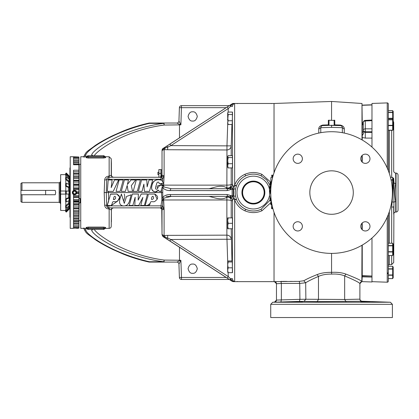 <?xml version="1.0" encoding="UTF-8"?>
<svg xmlns="http://www.w3.org/2000/svg" width="419" height="419" viewBox="0 0 419 419"><rect width="100%" height="100%" fill="white"/><g stroke="black" fill="none" stroke-linecap="round" stroke-linejoin="round"><path stroke-width="0.63" d="M365.363 221.74A4.614 4.614 0 0 0 360.749 226.36A4.614 4.614 0 0 0 365.363 230.974A4.614 4.614 0 0 0 369.982 226.36A4.614 4.614 0 0 0 365.363 221.74M365.363 154.14A4.614 4.614 0 0 0 360.749 158.759A4.614 4.614 0 0 0 365.363 163.373A4.614 4.614 0 0 0 369.982 158.759A4.614 4.614 0 0 0 365.363 154.14M331.565 131.723A60.839 60.839 0 0 1 392.399 192.557A60.839 60.839 0 0 1 331.565 253.395A60.839 60.839 0 0 1 270.726 192.557A60.839 60.839 0 0 1 331.565 131.723M270.732 193.379L270.894 197.061L269.579 197.035L269.579 193.395L270.732 193.379M271.591 182.338L270.135 182.307L271.591 182.338L271.287 184.344L270.135 184.334L270.135 183.402L271.423 183.402M271.255 184.564L270.135 184.549L271.224 184.789L271.287 184.344M271.224 184.789L270.135 184.769M271.318 184.103L271.234 184.732M271.58 182.396L271.638 182.061L270.135 182.307M271.329 184.03L271.433 183.328L271.329 184.03L270.135 184.004M272.612 177.536L271.784 181.27L270.884 181.254L270.884 177.567L272.612 177.536M273.24 175.247L271.737 175.111L273.24 175.247L273.12 175.666L271.737 175.886L273.12 175.666M273.062 175.87L271.737 176.043L273.015 176.022M272.973 176.179L272.811 176.776L271.737 176.76L271.737 176.2M270.967 197.936L269.962 198.119L270.973 197.993M270.983 198.098L269.962 198.224L269.962 199.208L271.093 199.208L270.988 198.208M271.093 199.208L271.198 200.093L269.962 200.083L269.962 199.208M269.962 200.083L271.198 200.093M271.219 200.261L269.962 200.245M269.962 200.408L271.24 200.429M271.261 200.591L269.962 200.575M269.962 200.68L271.276 200.701M271.292 200.811L269.962 200.79M270.904 187.937L270.857 188.587L269.668 188.566L269.668 188.293L270.878 188.309L269.668 188.073L269.668 187.749L270.915 187.754L270.941 187.476L269.668 187.476L269.668 187.152L270.967 187.146L271.025 186.539L269.668 186.555L269.668 186.062L271.077 186.036L271.025 186.539M270.973 187.078L270.952 187.361M270.863 188.54L269.668 188.566M271.067 186.151L271.103 185.821L269.668 186.062M270.967 187.146L270.941 187.476M270.915 187.754L270.894 188.089M271.433 201.785L270.815 201.796L271.423 201.728L271.868 204.289L270.815 204.278L270.815 204.551L271.926 204.572L271.868 204.289M271.926 204.572L270.815 204.551M270.815 204.718L271.957 204.734M270.789 189.791L270.768 190.289L269.496 190.299L269.496 190.629L270.758 190.619L270.8 189.571L269.496 189.598L270.789 189.791M270.758 190.619L270.753 190.896L269.496 190.896L269.496 191.226L270.742 191.226L270.753 190.896M270.742 191.226L270.726 192.331L269.496 192.311L270.726 192.216M270.726 192.436L269.496 192.421M271.564 207.447L271.564 205.582L272.135 205.572L272.575 207.436L271.564 207.447L271.564 208.641L272.9 208.662L272.575 207.436M271.371 183.732L270.135 183.732M270.135 182.359L270.135 183.129L271.465 183.119M270.135 183.129L270.135 183.402M270.135 182.799L271.517 182.784M270.135 182.579L271.554 182.558M271.004 198.376L269.962 198.391M269.668 186.115L271.072 186.094M271.025 198.543L269.962 198.554M269.668 186.335L271.051 186.314M270.726 192.274L269.496 192.253L269.496 191.226M271.041 198.711L269.962 198.716M270.732 192.054L269.496 192.038M271.067 198.983L269.962 198.988M270.993 186.869L269.668 186.879L269.668 187.152M269.668 186.555L269.668 186.879M270.732 191.834L269.496 191.823M270.737 191.504L269.496 191.493M269.962 199.591L271.135 199.591M269.962 199.811L271.161 199.816M269.668 187.476L269.668 187.749M269.496 190.896L269.496 190.629M269.668 188.508L270.863 188.529M270.779 190.069L269.496 190.085L269.496 189.812M270.135 184.826L271.219 184.842M272.958 176.242L271.737 176.258M270.789 189.849L269.496 189.87M269.962 200.848L271.297 200.869M271.905 204.456L270.815 204.441M271.737 175.676L273.167 175.509M270.815 204.278L271.837 204.121M271.737 175.252L271.737 175.519M271.711 203.451L270.815 203.451L270.815 204.111M270.815 203.943L271.805 203.953M270.815 204.661L271.947 204.682M270.135 182.197L271.622 182.176M269.668 185.952L271.088 185.931M270.815 203.671L271.753 203.676M270.815 203.451L270.815 203.063L271.643 203.063M271.502 202.225L270.815 202.236L270.815 203.063M270.815 202.236L270.815 201.848L271.439 201.838M271.564 208.096L272.753 208.117M270.815 201.958L271.454 201.948M270.815 202.068L271.475 202.058M271.528 202.393L270.815 202.398M271.554 202.56L270.815 202.566M271.601 202.838L270.815 202.843M297.762 221.74A4.614 4.614 0 0 0 293.148 226.36A4.614 4.614 0 0 0 297.762 230.974A4.614 4.614 0 0 0 302.382 226.36A4.614 4.614 0 0 0 297.762 221.74M297.762 154.14A4.614 4.614 0 0 0 293.148 158.759A4.614 4.614 0 0 0 297.762 163.373A4.614 4.614 0 0 0 302.382 158.759A4.614 4.614 0 0 0 297.762 154.14M361.985 245.246L361.838 281.552C361.241 280.494 355.93 278.007 345.911 274.094C341.873 272.638 337.091 272.062 331.565 272.36L331.565 253.395M361.985 223.217L361.985 229.502M361.985 281.641L362.241 275.655L371.978 276.048L371.978 238.034M362.241 122.568L362.241 132.687A4.347 2.886 0 0 0 363.289 130.812L363.891 131.875L365.3 132.362L365.3 138.087L362.241 137.479L362.241 132.687L362.241 140.025M362.241 155.355L362.241 162.158M362.241 222.955L362.241 229.759M362.241 245.094L362.241 275.461M331.565 120.248L331.565 101.466L361.985 103.477L361.985 139.873M361.985 155.617L361.985 161.902M297.878 301.46L280.892 301.984L281.359 299.899L276.461 300.093L274.45 302.178C275.671 302.015 276.341 301.319 276.461 300.093L274.45 302.178L303.958 301.35L305.865 299.245L344.659 299.48L344.659 275.922C341.056 274.419 336.698 273.817 331.591 274.115L331.565 272.36C325.987 272.261 321.184 273.005 317.152 274.592C311.034 277.027 306.577 279.08 303.785 280.761L299.25 281.369L274.031 281.641L274.031 212.328M274.031 172.785L274.031 103.477L331.565 101.466M328.349 124.867L322.803 125.061C320.016 125.69 318.676 127.051 318.775 129.141L318.775 133.08M274.031 103.477L233.278 103.477L234.677 103.76L232.341 104.142A1.912 1.315 -88 0 1 233.278 103.535L232.126 103.881M270.815 202.717L261.933 210.778C256.239 213.203 250.541 213.203 244.848 210.778C240.003 208.542 236.615 204.933 234.677 199.952L233.676 196.286L233.676 188.828L234.677 185.161C236.599 180.196 239.987 176.588 244.848 174.335C250.536 171.916 256.234 171.916 261.933 174.335L270.632 182.082M270.444 186.046L266.793 179.981L261.063 175.807C255.941 173.581 250.829 173.581 245.717 175.807C241.323 177.902 238.233 181.202 236.457 185.711L235.515 189.095L235.2 192.557L235.515 196.019L236.457 199.407L234.677 199.952L234.677 281.353L233.278 281.578A1.912 1.315 -92 0 1 232.341 280.976L234.677 281.353C233.362 281.243 232.671 280.541 232.592 279.248A4.347 0.482 -2 0 0 230.66 278.918L230.665 279.394L232.341 280.976M274.031 281.641L233.278 281.641L232.147 281.306L232.252 280.934M234.038 281.537L234.399 281.5M276.461 283.742L274.45 281.657A2.085 2.085 180 0 1 276.461 283.731L276.461 300.093L276.461 283.731L281.359 283.443L280.892 281.369L281.908 281.374M282.6 281.379L287.052 281.4M290.1 281.4L292.253 281.4M294.269 281.395L296.254 281.385M298.087 281.379L299.25 281.369L299.716 283.427L305.687 282.778C308.358 281.049 312.616 278.928 318.471 276.425L318.471 299.48L317.104 301.617L361.911 301.245C360.691 301.083 360.021 300.386 359.895 299.161A2.085 2.085 180 0 1 359.895 299.161L359.895 283.663L361.843 281.584M344.287 133.069L344.287 129.141C344.381 127.067 343.035 125.71 340.265 125.061L334.781 124.872M360.838 301.722L369.778 301.937M368.631 301.858L368.097 301.837M367.599 301.816L366.704 301.785M366.29 301.769L362.199 301.69M362.074 301.69L361.099 301.706M369.982 301.968L360.749 301.743M270.726 317.534L392.399 317.534L392.399 304.32L270.726 304.32L270.726 317.534M303.958 301.35L317.104 301.617M302.382 301.743L293.148 301.968L302.193 301.711M302.151 301.711L301.811 301.701M301.601 301.696L299.061 301.711M298.684 301.722L298.124 301.732M296.72 301.774L296.28 301.79M295.605 301.811L295.096 301.832M295.076 301.832L293.489 301.921M299.449 301.418L299.925 299.334L305.865 299.245L305.687 282.778L303.785 280.761M344.659 299.512L359.895 299.161L360.481 300.606L361.911 301.245L390.388 302.235L272.743 302.235L270.726 304.32M345.911 274.094L344.659 275.922C354.437 280.054 359.518 282.631 359.895 283.663M331.591 274.115C326.469 274.01 322.096 274.78 318.471 276.425L317.152 274.592M342.339 132.682L342.339 127.68L331.565 127.376L320.786 127.68L320.786 132.682M320.786 127.795L320.786 127.68A2.085 2.085 -46 0 1 322.803 125.595L331.565 125.291L331.565 127.376M322.661 125.606L326.783 125.291L340.328 125.595A2.085 2.085 46 0 1 342.339 127.68L344.287 129.141M331.565 125.291L340.479 125.606M329.35 125.291L328.999 125.082L328.999 120.457L329.35 120.248L328.349 120.248L328.349 125.291M329.35 120.248L334.126 120.457L334.126 125.082L333.781 125.291M334.781 125.291L334.781 120.248L333.781 120.248M328.999 125.082L328.349 125.082M328.999 120.457L328.349 120.457M334.781 125.082L334.126 125.082M334.781 120.457L334.126 120.457M318.775 129.141L320.786 127.68L321.184 126.454M341.548 126.046L341.061 125.758M341.668 126.145L341.914 126.412M342.134 126.768L342.339 127.68M322.803 125.595L322.803 125.061M340.328 125.595L340.265 125.061M331.565 170.832A21.725 21.725 0 0 1 353.29 192.557A21.725 21.725 0 0 1 331.565 214.287A21.725 21.725 0 0 1 309.835 192.557A21.725 21.725 0 0 1 331.565 170.832M236.457 199.407C238.249 203.927 241.334 207.227 245.717 209.306C250.834 211.532 255.946 211.532 261.063 209.306L269.962 200.272M270.831 197.883L270.931 197.522M261.933 174.335L261.063 175.807A18.426 18.426 0 0 0 245.717 175.807L244.848 174.335M244.848 210.778L245.717 209.306A18.426 18.426 0 0 0 261.063 209.306L261.933 210.778M232.362 272.69L232.592 200.675C232.655 198.983 233.331 198.627 234.614 199.606L236.337 199.083L234.614 199.606L232.341 196.815L233.278 195.851L233.676 196.286L235.515 196.019M241.936 192.557A11.454 11.454 0 0 0 253.39 204.011A11.454 11.454 0 0 0 264.845 192.557A11.454 11.454 0 0 0 253.39 181.102A11.454 11.454 0 0 0 241.936 192.557M253.39 181.652A10.904 10.904 0 0 0 242.486 192.557A10.904 10.904 0 0 0 253.39 203.461A10.904 10.904 0 0 0 264.295 192.557A10.904 10.904 0 0 0 253.39 181.652M253.39 203.341A10.784 10.784 0 0 1 242.606 192.557A10.784 10.784 0 0 1 253.39 181.773A10.784 10.784 0 0 1 264.174 192.557A10.784 10.784 0 0 1 253.39 203.341M234.63 103.687L234.677 185.161L236.457 185.711M208.976 188.733C213.685 187.832 221.18 184.182 226.873 187.916L226.873 185.13A4.347 0.744 180 0 0 231.215 184.412L232.592 184.444C232.655 186.13 233.331 186.486 234.614 185.512L236.337 186.036L234.614 185.517L232.341 188.299L233.278 189.262L232.147 189.33A1.912 1.032 -95.2 0 1 232.252 188.33L232.341 188.299M232.341 196.815L232.252 196.789A1.912 1.032 -84.8 0 1 232.147 195.788L233.278 195.851L233.278 189.262L233.676 188.828L235.515 189.095M230.665 279.394L230.534 280.217L232.147 281.249L230.602 280.259M230.534 280.217L164.458 237.442A1.912 0.403 -56.4 0 0 165.07 237.034L170.91 239.49L228.255 276.587L230.55 278.698L230.534 280.217A1.912 0.864 -57.9 0 1 230.55 278.698L232.576 278.755M233.278 281.641L232.147 281.249M227.26 278.122L228.255 276.587L228.119 272.659M169.915 241.03L170.91 239.49L226.967 239.249L226.873 235.143A4.347 4.258 180 0 1 231.215 239.254L226.967 239.249L227.69 261.466L228.177 260.969L232.136 260.969L232.262 261.964L228.177 261.964L227.69 261.466L227.69 264.892L228.177 261.964M166.715 238.94A1.912 0.377 -56.6 0 0 167.715 238.044L167.631 235.373L226.873 235.143L226.873 199.983A4.347 0.744 180 0 1 231.215 200.701L231.215 217.89M163.269 236.248L165.07 237.034A4.347 1.409 -93.2 0 0 164.117 235.468C163.185 235.253 162.902 235.515 163.269 236.248L163.017 236.489A1.912 0.414 -57.8 0 1 163.007 236.133L163.269 236.248M167.631 235.373L164.117 235.468A2.085 2.058 179.9 0 1 164.091 235.468L164.107 209.144L161.111 207.855A2.085 1.608 -90 0 0 162.687 206.169L164.107 209.144L161.76 209.903L162.022 234.001A2.085 2.085 0 0 0 162.048 234.263L162.064 234.912L163.017 236.609L162.064 234.802L163.007 236.133M232.252 196.789L230.665 196.93L230.534 195.495L232.147 195.788L232.147 189.33L230.534 189.618L230.665 188.183L232.252 188.33M230.665 196.93L230.471 195.458A1.912 0.906 -58.9 0 0 230.508 197.03L228.146 196.38A1.912 1.037 -90 0 1 227.108 194.505L230.471 195.458M232.566 200.711L232.592 200.675A4.347 4.316 17.1 0 0 230.66 197.103L230.508 197.03A4.347 4.342 90 0 1 232.566 200.711L231.215 200.701A4.347 4.342 -90 0 0 229.382 197.181L226.873 197.197C221.18 200.937 213.685 197.286 208.976 196.38M230.853 198.051L230.932 198.527C231.084 197.805 229.931 197.087 227.486 196.38C231.702 197.229 231.99 200.685 229.382 197.181A2.085 1.592 -56.1 0 1 228.973 196.673M226.134 196.38A2.085 1.074 -115.5 0 0 226.873 197.197L226.873 199.983L163.682 199.983L163.771 198.187A1.912 0.885 -136.3 0 1 162.74 197.234L162.75 197.218C164.939 195.322 167.443 194.426 170.266 194.536L227.108 194.505M228.146 196.38L171.308 196.38L163.787 198.171L162.844 199.91L162.017 199.622L162.74 197.234M163.787 198.171A1.912 0.89 -136.4 0 1 162.75 197.218L162.75 187.895A1.912 0.89 -43.6 0 1 163.787 186.942L171.308 188.733L228.146 188.733L230.665 188.183M162.844 199.91L161.996 199.983L161.472 192.557L162.609 192.557M162.006 199.732L162.823 199.983A2.085 0.356 2.3 0 1 163.682 199.983L163.693 200.151A2.085 0.361 -8.6 0 0 162.787 200.324L161.98 200.533L161.996 199.983M166.086 196.38L171.308 196.38A1.912 1.037 -90 0 1 170.266 194.536M232.566 184.402A4.347 4.342 90 0 1 230.508 188.084A1.912 0.906 -121.1 0 0 230.471 189.66L230.66 188.011A4.347 4.316 162.9 0 0 232.592 184.444L232.377 112.056M230.471 189.66L227.108 190.608A1.912 1.037 -90 0 1 228.146 188.733M227.108 190.608L170.266 190.582A1.912 1.037 -90 0 1 171.308 188.733L174.98 188.733M170.266 190.582C167.443 190.692 164.939 189.797 162.75 187.895L162.74 187.88A1.912 0.885 -43.7 0 1 163.771 186.932L163.787 186.942M162.022 185.517L162.844 185.208L163.771 186.932L163.682 185.13A2.085 0.356 -2.3 0 1 162.823 185.13L162.844 185.208M162.74 187.88L162.232 186.544M160.975 191.368C159.204 192.132 158.801 190.179 157.968 190.425C157.104 191.724 155.936 192.153 154.459 191.719C151.678 190.425 150.892 188.204 152.118 185.067C152.17 179.238 162.446 176.975 163.169 183.443L159.168 183.532C158.822 181.762 158.042 181.574 156.826 182.967C156.732 184.795 153.752 189.907 157.151 189.142C158.764 187.586 156.208 187.969 157.329 186.24C157.973 185.444 159.094 185.198 160.692 185.512C162.431 185.193 162.871 185.863 162.012 187.529L160.975 191.368C159.566 191.693 158.696 191.268 158.366 190.1L155.48 191.871C152.663 191.562 151.395 189.975 151.683 187.104C152.411 181.165 155.559 178.834 161.121 180.107L160.969 179.274L162.614 178.981A2.085 1.676 90 0 0 160.969 177.263L108.83 177.263A2.085 2.085 0 0 0 106.745 179.274L106.285 192.557L106.745 205.839L106.285 192.557L161.472 192.557L161.477 189.467M161.106 191.085L161.278 190.048M161.294 190.001L161.435 189.577M124.904 205.834L126.187 205.436M128.424 203.597L128.858 202.875M129.34 201.633L131.189 194.772L126.548 196.459L124.286 203.372L121.4 194.049C120.368 197.805 116.864 205.31 123.563 205.918C129.571 206.158 129.911 199.046 131.189 194.772M161.111 207.855L160.969 205.839L161.959 199.633L161.98 200.533L162.787 200.324L162.614 206.132L160.969 205.839L124.867 205.839M111.37 205.509L117.697 201.041L119.745 197.113L116.828 194.049L110.443 194.207M123.673 201.01L124.81 196.925L124.317 194.049M157.177 199.266L154.763 194.049L149.63 194.081C147.561 193.51 148.305 196.642 147.409 197.799L145.283 205.074C145.634 205.499 146.331 205.629 147.378 205.457L150.07 203.503M147.378 205.457C149.672 206.158 149.871 204.252 150.395 202.529C150.772 200.759 153.454 202.403 154.789 201.403C158.571 198.706 158.56 196.254 154.763 194.049L149.63 194.081C147.561 193.51 148.305 196.642 147.409 197.799L145.283 205.074C145.634 205.499 146.331 205.629 147.378 205.457M109.443 205.457C111.747 206.164 111.941 204.231 112.465 202.508C112.863 200.774 115.529 202.398 116.864 201.403C120.635 198.7 120.625 196.249 116.828 194.049L111.684 194.081C109.621 193.531 110.37 196.658 109.474 197.805L107.353 205.059C107.683 205.504 108.38 205.635 109.443 205.457M107.945 207.656L106.745 205.839L108.83 205.839L108.814 205.436C105.881 206.195 108.694 202.497 108.652 200.717L108.411 191.368M124.789 205.855L124.192 205.918M123.694 205.923L108.83 205.839L108.83 208.981C106.342 208.756 104.954 207.489 104.661 205.179L104.195 192.557L104.661 179.94C104.96 177.625 106.347 176.357 108.83 176.132L111.391 175.221L111.391 163.274L111.391 175.221L111.967 176.656L113.413 177.263L111.967 176.656M138.375 194.049L132.357 194.049L129.241 205.457L132.849 205.457L135.164 197.26L134.818 205.457L138.747 205.457L142.889 197.38L140.8 205.457L144.382 205.457L147.488 194.049L141.208 194.049L138.139 200.12L138.375 194.049M106.793 178.908L106.745 179.274L108.83 179.274L108.809 179.955M162.687 206.169L162.614 206.132A2.085 1.676 -90 0 1 160.969 207.855L108.83 207.855A2.085 2.085 0 0 1 106.745 205.839A2.085 0.733 -2 0 0 104.661 205.179M164.07 176.174L162.614 178.981L162.761 181.705M164.07 176.179L163.682 185.13L226.873 185.13L226.967 145.864L231.215 145.864L231.215 155.664M161.949 185.528L161.98 184.585L162.787 184.795A2.085 0.361 -171.4 0 0 163.693 184.962M162.216 183.491L161.676 183.506L157.733 187.707M161.676 183.506L161.959 185.481L161.996 185.135L162.823 185.13L162.006 185.381M161.996 185.135L161.98 184.585L162.787 184.795M232.341 104.142L232.147 103.807A2.085 2.085 0 0 1 233.278 103.477M232.252 104.179L230.665 105.719L230.534 104.902L232.147 103.87M230.665 105.719L230.534 104.902A1.912 0.864 -122.1 0 0 230.55 106.416L228.255 108.531L227.26 106.992L230.534 104.902M234.677 103.76C233.367 103.875 232.671 104.577 232.592 105.866A4.347 0.482 -178 0 1 230.66 106.201L232.576 106.363M228.13 112.124L228.255 108.531L170.91 145.623L169.915 144.089L227.26 106.992M227.727 123.783L226.967 145.864L170.91 145.623L167.715 147.069A1.912 0.377 -123.4 0 0 166.715 146.179L169.915 144.089M231.948 124.511L231.215 145.864A4.347 4.258 180 0 1 226.873 149.971L167.631 149.74L167.715 147.069L165.07 148.08A1.912 0.403 -123.6 0 0 164.458 147.677L166.715 146.179M163.007 148.981L162.064 150.316L163.017 148.625A1.912 0.414 -122.2 0 0 163.007 148.981L163.269 148.865C162.902 149.604 163.185 149.861 164.117 149.646L164.091 149.646A2.085 2.058 0.1 0 1 164.117 149.646A4.347 1.409 -86.8 0 0 165.07 148.08L163.269 148.865L163.038 148.609L164.458 147.677M164.091 149.646C162.797 149.908 162.116 150.379 162.048 151.07L162.064 150.206A2.085 2.085 0 0 1 163.017 148.504L163.038 148.609M162.064 234.912L162.048 234.043C162.116 234.734 162.797 235.206 164.091 235.468L163.74 235.488M163.017 148.504L232.147 103.807M162.059 151.06L162.064 150.206M231.215 228.753L231.958 260.969M226.134 188.733A2.085 1.074 115.5 0 1 226.873 187.916L229.382 187.937C231.99 184.428 231.702 187.885 227.486 188.733C229.931 188.026 231.084 187.314 230.932 186.591L230.853 187.063M167.631 149.74L164.122 149.656L164.107 175.97L162.022 175.205L162.022 151.118L162.022 175.205A2.085 2.085 90 0 1 159.938 177.263M108.374 177.31L108.83 177.263L108.83 179.274L160.969 179.274L160.969 177.263L163.478 176.069M161.111 177.263A2.085 1.608 90 0 1 162.687 178.95M107.594 177.666L107.301 177.928M107.07 178.232L106.903 178.557M106.745 179.274A2.085 0.733 2 0 1 104.661 179.94M91.688 155.706L91.672 155.135C91.494 150.494 122.002 128.764 163.792 123.369L163.792 123.029L149.426 123.029L149.426 123.369A2.085 0.649 -102.3 0 0 148.981 123.076C139.485 125.223 130.807 127.915 122.945 131.152L112.805 135.625C105.756 139.056 99.89 142.35 95.213 145.498C86.335 152.291 86.366 150.919 83.727 157.083L85.754 156.748L80.741 156.753L80.741 228.365L85.754 228.365L85.811 229.984C86.063 234.572 112.496 253.395 149.426 261.749L149.426 262.084L176.849 262.084A2.085 2.085 -90 0 1 178.939 264.096L180.893 260.388L181.485 277.457L179.4 277.457A2.085 2.085 0 0 0 181.485 279.468L229.303 279.468M86.827 228.664L86.377 228.365L86.235 227.423L88.22 227.082L103.514 227.082L105.499 227.423L105.358 228.365L109.15 228.365L109.15 208.981L108.83 208.981M103.514 158.036L103.514 156.716L104.52 156.716A1.042 0.953 -122.3 0 0 105.499 157.696L103.514 158.036L88.22 158.036L86.235 157.696L86.523 156.502A1.042 1.042 -149.9 0 0 87.341 156.104L87.21 156.716L88.22 157.067L103.514 157.067L104.588 156.633A1.042 1.021 173.4 0 0 105.619 157.528L105.358 156.753L109.15 156.753L111.234 158.764L111.234 175.215A2.085 2.085 90 0 0 113.319 177.263M86.398 228.402A1.042 1.042 148.8 0 1 87.288 228.905A1.042 1.042 0 0 0 88.184 229.408L103.551 229.408L103.514 228.402L104.52 228.402A1.042 0.953 -57.7 0 1 105.499 227.423L105.619 227.585A1.042 1.021 6.6 0 0 104.588 228.486L103.514 228.051L88.22 228.051L87.21 228.402L87.341 229.01A1.042 1.042 -30.1 0 0 86.523 228.612M86.235 227.423A1.042 0.953 -122.3 0 1 87.21 228.402L103.514 228.402L103.514 227.082M86.11 227.585A1.042 1.021 173.4 0 1 87.147 228.486A1.042 1.042 0 0 0 88.184 229.408L88.163 229.408A1.042 1.042 90 0 1 87.341 229.01L86.817 228.654M85.754 228.365L86.377 228.365A1.042 1.042 150 0 1 87.278 228.884A1.042 1.042 150 0 0 86.377 228.365L84.779 228.47L83.727 228.041C86.366 234.195 86.335 232.823 95.213 239.616C99.89 242.769 105.756 246.058 112.805 249.494L122.945 253.961C130.807 257.198 139.485 259.89 148.981 262.037L148.981 262.037A2.085 0.649 -77.7 0 0 149.426 261.749L163.792 261.749C122.002 256.349 91.494 234.619 91.672 229.984L91.688 229.408M87.288 228.905L88.163 229.408M86.817 156.46L87.341 156.104A1.042 1.042 -90 0 1 88.163 155.706L103.551 155.706L103.514 156.716L87.21 156.716A1.042 0.953 -57.7 0 1 86.235 157.696M86.523 156.502L86.843 156.449M88.163 155.706L87.288 156.214A1.042 1.042 0 0 1 88.184 155.706A1.042 1.042 0 0 0 87.147 156.633A1.042 1.021 6.6 0 1 86.11 157.528M87.278 156.229A1.042 1.042 30 0 1 86.377 156.753L85.754 156.753L86.377 156.748A1.042 1.042 -150 0 0 87.278 156.229L87.278 156.229M103.551 229.408A1.042 1.042 0 0 0 104.588 228.486A1.042 1.042 0 0 1 103.551 229.408A1.042 1.042 0 0 0 104.588 228.486M103.551 155.706A1.042 1.042 0 0 1 104.588 156.633A1.042 1.042 0 0 0 103.551 155.706A1.042 1.042 0 0 1 104.588 156.633M113.319 207.855A2.085 2.085 -90 0 0 111.234 209.903L109.15 208.981L109.15 207.855M106.285 192.557L104.195 192.557M163.792 262.084L163.792 261.749A2.085 0.372 96.8 0 0 164.159 260.073L180.657 260.257L176.855 262.084L163.792 262.084A2.085 0.367 90 0 0 164.159 260.073C126.224 255.087 98.261 235.714 94.233 229.46A13.036 9.915 9.5 0 1 94.233 229.408M111.391 221.84L111.391 209.898L111.234 226.349A2.085 2.085 0 0 1 109.15 228.365M111.433 175.634L111.533 175.98M111.726 176.357L111.952 176.64M111.428 209.495L111.234 226.349M113.355 177.263L112.978 177.216M160.278 207.908L161.603 208.981M160.66 208.034L160.357 207.924M174.98 196.38L171.308 196.38L174.98 196.38M94.233 155.706A13.036 9.915 170.5 0 1 94.233 155.659C98.261 149.4 126.224 130.026 164.159 125.045A2.085 0.372 83.2 0 0 163.792 123.369L149.426 123.369C112.496 131.718 86.063 150.541 85.811 155.135L85.754 156.748M179.473 188.733L189.205 188.733M189.205 196.38L171.308 196.38M163.792 123.029A2.085 0.367 90 0 1 164.159 125.045L180.657 124.862L176.855 123.029L163.792 123.029M226.187 107.662L179.4 107.662L178.939 121.018A2.085 2.085 -90 0 1 176.855 123.029A2.085 2.085 0 0 0 178.934 121.018L180.893 124.731L180.657 124.862M148.981 123.076L148.981 123.076A2.085 2.085 0 0 1 149.426 123.029M180.893 124.731L181.485 105.651A2.085 2.085 0 0 0 179.4 107.662M181.485 105.651L229.303 105.651M179.4 277.457L178.934 264.101A2.085 2.085 0 0 0 176.849 262.084M163.478 209.05A2.085 0.765 -15.4 0 0 164.07 208.945M162.022 234.001L162.022 209.909A2.085 2.085 90 0 0 159.938 207.855M163.693 200.151L164.07 208.934M215.219 196.38L224.375 196.38M232.487 113.392L232.524 114.984M227.69 121.615L227.69 123.72L228.177 124.511L232.168 124.511L232.487 114.523L228.177 114.523L227.69 113.292L228.177 112.056L232.487 112.056L232.487 114.523M232.487 156.664L232.487 157.575L228.177 157.575L227.69 156.622L228.177 155.664L232.404 155.664L232.487 164.154M228.177 167.925L227.69 165.814L227.69 167.223L228.177 167.925L232.325 167.925L232.487 164.557L232.487 163.709L228.177 163.709L227.69 160.645L228.177 157.575M228.177 124.511L227.69 122.631L228.177 120.751L227.69 117.634L227.69 112.852L228.177 112.056M227.69 120.421L228.177 114.523M232.362 120.751L228.177 120.751M227.601 120.342L227.69 118.567M227.69 117.388L227.69 112.894M192.682 264.075C190.498 263.813 188.964 265.347 188.068 268.689C188.964 272.031 190.498 273.57 192.682 273.308C194.866 273.57 196.406 272.031 197.302 268.689C196.406 265.347 194.866 263.813 192.682 264.075M192.682 111.81C190.498 111.543 188.964 113.083 188.068 116.424C188.964 119.766 190.498 121.306 192.682 121.044C194.866 121.306 196.406 119.766 197.302 116.424C196.406 113.083 194.866 111.543 192.682 111.81M159.822 177.263L161.645 176.017L161.76 175.215M161.76 209.903L161.645 209.102M111.391 209.898L111.967 208.463L113.413 207.855M161.221 176.692L161.132 169.58L158.885 169.58L158.864 177.19L158.864 169.58M160.938 177.19L160.938 169.58M160.938 173.382L158.885 173.382M160.357 177.19L158.885 177.19M158.791 172.403L157.921 172.167L157.921 174.603L158.791 174.367M80.741 202.204L80.066 202.885L80.066 198.538L78.919 198.538M78.919 201.293L78.919 201.581L73.529 201.581M73.529 201.979L78.919 201.979L78.919 204.53L73.529 204.53M78.919 164.761L73.529 164.761L73.529 156.753L70.23 156.753L70.23 228.365L73.529 228.308L73.529 194.531C71.968 193.217 71.968 191.897 73.529 190.582L73.529 170.234L78.919 170.234L78.919 162.331L73.529 162.331M78.919 163.792L73.529 163.792L73.529 164.526L78.919 164.526M73.529 228.308L72.34 228.365M76.399 193.84A2.231 2.231 0 0 0 76.677 191.808L76.541 193.615L74.572 194.793L73.529 194.531A2.231 2.231 0 0 1 73.529 190.582L74.572 190.326L76.677 191.808L78.919 191.802L78.919 188.707L73.529 188.707M74.032 190.388A2.231 2.231 0 0 0 73.529 190.582M73.529 162.242L78.919 162.242L78.919 160.377L73.529 160.377M73.529 160.325L78.919 160.325L78.919 158.822L73.529 158.822M73.529 158.801L78.919 158.801L78.919 157.696L73.529 157.696L78.919 157.691L78.919 157.005L73.529 157.005M74.572 190.388A2.168 2.168 0 0 0 72.403 192.557A2.168 2.168 0 0 0 74.572 194.725A2.168 2.168 0 0 0 76.74 192.557A2.168 2.168 0 0 0 74.572 190.388M74.572 194.793A2.231 2.231 0 0 0 75.944 194.322M75.933 193.342L75.933 192.557A1.357 1.357 0 0 0 75.252 191.383L74.572 190.991A1.566 1.566 0 0 0 73.215 193.342A1.566 1.566 0 0 0 76.143 192.557A1.566 1.566 0 0 0 74.572 190.991L73.215 191.776L73.215 193.342L74.572 194.128L75.933 193.342L75.933 191.776L74.572 190.991L73.262 191.745M74.572 194.128L75.252 193.735A1.357 1.357 0 0 0 75.933 192.557L75.933 191.776M73.215 191.776L73.215 192.557A1.357 1.357 0 0 0 75.252 193.735L75.881 193.369M73.896 193.735L74.524 194.097M75.252 191.383A1.357 1.357 0 0 0 73.215 192.557L73.215 193.316M78.919 157.005L73.529 156.764M73.529 173.272L78.919 173.272L78.919 170.234M73.529 176.698L78.919 176.698L78.919 173.649L73.529 173.649M78.919 173.649L78.919 173.272M73.529 180.311L78.919 180.311L78.919 177.169L73.529 177.169M78.919 177.169L78.919 176.698M73.529 184.067L78.919 184.067L78.919 180.882L73.529 180.882M78.919 180.882L78.919 180.311M73.529 187.911L78.919 187.911L78.919 184.748L73.529 184.748M78.919 184.748L78.919 184.067M78.919 188.707L78.919 187.911M78.919 197.485L78.919 192.714L76.803 192.714M78.919 192.714L78.919 191.802M78.919 196.721L73.529 196.721M76.541 193.62L78.919 193.615L76.541 193.62M73.529 201.35L78.919 201.35L78.919 197.506L73.529 197.506M78.919 200.675L73.529 200.675M73.529 228.146L78.919 228.146L76.803 228.355M78.919 228.146L78.919 227.491L73.529 227.491L78.919 227.491L78.919 226.396L73.529 226.396M73.529 225.008L78.919 225.008L78.919 226.417L73.529 226.417M78.919 225.008L73.529 224.877M73.529 223.447L78.919 223.447L78.919 224.924L73.529 224.924M78.919 223.447L78.919 222.95L73.529 222.95M78.919 222.95L78.919 220.64L73.529 220.64M78.919 220.64L78.919 217.98L73.529 217.98M78.919 217.98L78.919 214.999L73.529 214.999M78.919 214.999L78.919 211.736L73.529 211.736M78.919 211.736L78.919 208.233L73.529 208.233M78.919 208.233L78.919 204.53M78.919 204.991L73.529 205.095M78.919 220.96L79.181 202.885M78.919 164.154L80.741 164.416M80.741 220.698L79.181 220.698M70.23 167.663L69.926 167.961L69.926 217.152L70.23 217.451M69.926 178.573L69.35 178.573M69.035 205.949L66.26 208.018L65.621 207.541L65.621 205.609L66.26 206.085L69.035 204.016L69.035 205.949L69.35 203.445L69.266 208.573M69.035 200.675L66.26 201.806L65.621 201.549L65.621 198.91L66.26 199.172L69.035 198.04L69.035 200.675L69.35 200.366L69.35 197.726L69.35 203.445L68.444 203.445L68.444 200.916M69.035 194.002L65.621 194.002L65.621 191.116L69.035 191.116L69.035 194.002L69.35 194.002L69.35 191.116L69.35 197.726L68.444 197.726L68.397 194.002M66.26 183.307L66.26 185.942L65.621 186.204L65.621 183.569L66.26 183.307L69.035 184.439L69.035 187.078L69.35 187.387L69.35 184.753L69.35 191.116L69.035 191.116L69.35 191.116M69.035 181.102L66.26 179.028L65.621 179.505L65.621 177.577L66.26 177.101L69.035 179.17L69.35 181.668L69.35 184.753L69.035 184.439M69.926 206.541L69.35 206.541M65.736 174.063L65.621 173.649L66.26 173.01L69.035 175.781L69.35 176.54L69.35 179.735L69.035 179.17M68.444 207.285L69.35 207.285L69.035 208.013L66.26 210.657L65.621 210.05L68.397 207.4L68.444 206.384M68.397 191.116L68.444 187.387L65.621 186.204M68.444 184.198L68.397 181.579L65.621 179.505M68.444 178.73L68.397 177.714L65.621 175.063L66.26 174.456L69.035 177.106L69.35 177.834L68.444 177.834M65.804 175.242L65.804 177.436M65.804 179.646L65.804 183.491M65.804 186.282L65.804 191.012L67.962 191.116M65.804 198.836L65.804 194.107L67.962 194.002M65.804 201.623L65.804 205.472M65.804 207.677L65.804 209.872M65.804 194.107L60.661 194.107L60.661 210.464L65.621 210.464M65.621 174.65L60.661 174.65L60.661 191.012L65.804 191.012M60.661 191.012L60.661 194.107M60.928 194.186L60.011 194.186L59.907 192.557L60.011 190.933L60.928 190.933M21.992 202.325L20.95 201.722L20.95 183.391L21.992 182.789L21.992 190.373L55.229 190.373L55.711 192.557L55.229 194.746L21.992 194.746L21.992 202.325L59.158 202.325L60.058 202.848L60.661 203.885M21.992 190.373L20.95 190.373M20.95 194.746L21.992 194.746M66.26 177.101L66.26 179.028M65.621 175.063L65.621 174.173L66.26 173.566L69.35 176.938M66.26 173.566L66.26 174.456M65.736 211.05L65.621 211.464L66.26 212.103L69.035 209.332L69.35 208.573M65.621 211.464L65.888 211.197M69.35 208.175L66.26 211.553L65.621 210.94L65.621 210.05M66.26 210.657L66.26 211.553M69.035 204.016L69.35 203.445M66.26 206.085L66.26 208.018M65.621 205.609L68.444 203.445M69.035 198.04L69.35 197.726M66.26 199.172L66.26 201.806M65.621 198.91L68.444 197.726M66.26 191.116L66.26 194.002M65.888 173.916L65.621 173.649M69.035 187.078L66.26 185.942M69.35 187.387L68.444 187.387M69.35 181.668L68.444 181.668M363.299 122.217L362.241 122.542L361.985 103.477M362.241 276.021L371.978 276.142M362.241 261.482L362.241 260.037M363.891 131.875A4.347 2.022 -52.5 0 1 362.241 135.468M362.241 123.631A4.347 2.341 56.5 0 0 363.194 123.416L363.289 122.966A4.347 3.252 -0 0 1 362.241 125.077M371.978 120.044L371.978 120.656L371.978 120.044L365.268 120.379L365.3 128.832L371.978 128.832L371.978 131.781L371.978 104.792M363.289 130.812L363.289 122.458A2.085 1.477 0 0 1 365.3 120.986L371.978 120.656M371.978 132.383L371.978 131.781L365.3 131.781L365.3 128.832A2.085 1.477 0 0 0 363.289 130.304A2.085 1.477 0 0 0 365.3 131.781L365.3 132.362L371.978 132.383L371.978 138.097L365.3 138.087M371.978 121.63L371.978 121.259M371.978 147.085L371.978 138.097M371.978 281.668L387.235 282.202A1.042 1.042 0 0 0 388.319 281.159L388.319 278.593L392.676 278.593L392.676 269.066L388.319 269.066L388.319 274.964L392.676 274.964M362.241 105.127L371.978 104.787L371.978 103.446L387.235 102.912A1.042 1.042 0 0 1 388.319 103.954L388.319 170.643M362.241 281.641L371.978 281.982L371.978 276.048M388.319 214.476L388.319 272.413L387.271 273.806L388.319 273.293L388.319 281.159M392.676 125.621L388.319 125.621L388.319 130.209L392.676 130.209L392.676 118.656L388.319 118.656L388.319 119.593L392.676 119.593M392.676 119.787L388.319 119.787L388.319 125.318L392.676 125.318M388.319 267.71L388.319 273.293M392.676 269.066L392.676 266.269L388.319 266.269L388.319 265.693A1.042 1.042 0 0 1 389.324 264.651L391.692 264.567L391.692 255.559M392.718 118.682L392.676 110.632L388.319 110.632L388.319 103.954M392.676 275.241L388.319 275.241L388.319 278.593M388.319 266.269L388.319 266.83M392.676 118.577L388.319 118.43M392.676 112.528L388.319 112.528L388.319 118.278L392.676 118.278M388.319 110.632L388.319 112.308L392.676 112.308M391.058 179.84L392.676 179.84L392.676 177.389L390.477 177.389M393.205 121.28A2.085 2.085 0 0 1 393.703 122.631L393.703 170.968A2.085 2.085 0 0 0 395.719 173.052L395.719 183.428A2.085 0.974 -0 0 1 394.007 182.962L393.205 183.035M388.319 278.619L392.676 278.619L393.205 277.713L393.205 267.175L392.776 266.426M388.319 268.809L392.676 268.809M371.978 277.1L362.241 276.849M371.978 104.787L364.19 105.059M393.127 178.154A2.085 0.419 0 0 1 393.703 178.447L394.007 182.962L393.703 262.483L391.692 264.567M398.05 175.147L398.05 209.966A2.085 2.085 0 0 1 396.039 212.051L396.039 173.063A2.085 2.085 0 0 1 398.05 175.147L398.05 209.966A2.085 2.085 0 0 1 396.039 212.051L395.719 212.061A2.085 2.085 0 0 0 393.703 214.146L393.703 206.672A2.085 0.419 180 0 1 391.692 207.091L393.116 188.979M395.719 183.428C394.567 189.482 394.567 195.568 395.719 201.686A2.085 0.974 180 0 0 394.007 202.152L392.299 201.916M396.039 173.063L395.719 173.052M398.05 204.289L398.05 180.825M388.319 255.522L392.676 255.559L393.205 254.673L393.205 244.136L392.676 243.245L388.319 243.245M392.676 255.522L392.676 243.245M392.676 245.817L388.319 245.817M388.319 245.571L392.676 245.571M392.676 251.971L388.319 251.971M388.319 251.688L392.676 251.688M392.676 255.559L388.319 255.559M392.676 130.209L393.205 129.759L393.205 111.407L392.676 110.632M393.205 119.221L392.676 118.656M392.676 130.319L388.319 130.319M392.336 189.697L392.676 189.728L393.205 188.828L393.205 178.29L392.676 177.389M392.043 185.978L392.676 185.978L392.676 180.091L391.11 180.091M392.676 189.713L392.676 186.261L392.074 186.261M392.676 189.728L392.336 189.728M392.676 186.261L392.676 185.978M227.69 165.51L227.601 163.452L227.69 165.814L228.177 163.709M232.487 157.575L232.487 163.709M227.847 156.088L227.69 163.452M227.69 160.922L227.69 156.486M227.601 163.368L227.69 161.991M227.69 272.193L228.177 272.69L232.487 272.69L232.262 261.964M232.487 268.621L232.519 272.193M228.177 228.753L227.69 226.04L228.177 223.322L227.69 220.609L227.69 228.753L232.487 228.753L232.393 217.89L227.69 217.89L227.69 220.609L228.177 217.89M232.487 220.96L232.487 228.449M232.487 223.322L228.177 223.322M227.69 222.573L227.69 218.618M227.69 224.155L227.69 228.067M232.477 267.825L228.177 267.825L227.69 264.892L227.69 270.255L228.177 267.825M228.177 272.69L227.69 270.255L227.732 272.329M227.69 266.007L227.69 261.755M227.601 267.689L227.69 271.098L227.69 267.605M227.601 267.605L227.69 266.887M224.375 188.733L215.219 188.733M231.215 167.925L231.215 184.412A4.347 4.342 -90 0 1 229.382 187.937A2.085 1.592 56.1 0 0 228.973 188.445M118.608 179.955L113.235 191.368L107.322 191.368L108.202 179.955L112.119 179.955L111.187 187.639L114.476 179.955L118.608 179.955M124.391 179.955L128.497 179.955L127.381 184.522L131.011 179.955L135.63 179.955L131.299 185.664L132.572 191.368L128.13 191.368L127.198 185.402L125.396 191.368L121.285 191.368L124.391 179.955M119.148 179.955L123.249 179.955L120.112 191.368L116.068 191.368L119.148 179.955M136.306 179.955L140.407 179.955L137.27 191.368L133.221 191.368L136.306 179.955M141.575 179.955L146.807 179.955L147.127 186.858L149.017 179.955L152.689 179.955L149.452 191.363L144.387 191.363L143.879 184.135L142.051 191.368L138.359 191.368L141.575 179.955M152.904 199.077C154.344 198.156 153.129 195.06 152.039 196.846C151.479 198.135 150.793 200.523 152.904 199.077M113.319 199.46L114.968 199.077C116.419 198.145 115.167 195.06 114.104 196.846C113.533 198.15 112.873 200.523 114.968 199.077C116.419 198.145 115.167 195.06 114.104 196.846M281.359 299.899L299.925 299.334L299.716 283.427L281.359 283.443L281.359 299.899M346.021 301.617L344.659 299.48M269.532 189.598A16.414 16.414 0 0 0 236.976 192.557A16.414 16.414 0 0 0 252.044 208.913A16.414 16.414 0 0 0 269.579 195.238M269.778 193.395A16.414 16.414 0 0 0 269.799 192.531M108.83 177.263L108.83 176.132M109.15 177.263L109.15 156.753M88.22 227.082L88.22 229.408M88.22 155.706L88.22 158.036M86.398 156.716A1.042 1.042 -148.8 0 0 87.288 156.214M91.672 155.135A2.085 2.069 -2 0 1 93.112 155.706M85.811 155.135A2.085 2.069 -178 0 0 83.774 156.753M226.187 277.457L181.485 277.457L181.485 279.468M83.774 228.365A2.085 2.069 -2 0 0 85.811 229.984M93.112 229.408A2.085 2.069 -178 0 1 91.672 229.984M179.473 247.252L179.473 260.073M179.473 137.867L179.473 125.045M73.529 160.215L78.919 160.215M73.529 161.807L78.919 161.807M73.529 171.785L78.919 171.785M73.529 175.022L78.919 175.022M73.529 178.478L78.919 178.478M73.529 182.113L78.919 182.113M73.529 185.879L78.919 185.879M73.529 189.728L78.919 189.728M73.529 195.694L78.919 195.694M73.529 199.538L78.919 199.538M73.529 221.494L78.919 221.494M73.529 219.174L78.919 219.174M73.529 216.523L78.919 216.523M73.529 213.57L78.919 213.57M73.529 210.354L78.919 210.354M73.529 206.913L78.919 206.913M73.529 203.294L78.919 203.294M79.181 198.538L79.181 164.416M21.992 182.789L59.158 182.789L59.158 202.325M59.158 182.789L60.058 182.27L60.058 190.933M45.634 194.746L45.634 190.373M60.058 194.186L60.058 202.848M69.035 176.21L69.035 177.106M69.035 208.013L69.035 208.903M387.235 282.202L387.235 217.084M387.235 168.029L387.235 102.912M371.978 104.965L362.241 105.305M391.692 243.245L391.692 207.091M391.692 177.389L391.692 130.319M395.719 212.061L395.719 201.686L395.719 212.061M389.324 130.319L389.324 173.45M389.324 211.663L389.324 243.245M389.324 255.559L389.324 264.651M359.911 283.511L360.906 281.945M390.388 302.235L392.399 304.32M274.45 302.178L272.743 302.235M320.786 127.68L320.844 127.203M321.577 126.046L322.206 125.705M361.843 281.647L360.466 282.301L359.895 283.731M237.976 281.641L237.159 281.474M105.358 228.365L104.457 228.884L105.358 228.365M105.358 156.753L104.457 156.235L105.358 156.753M148.981 262.037A2.085 2.085 0 0 0 149.426 262.084M237.159 103.645L237.976 103.477M163.017 236.609L232.147 281.306M111.391 163.274L111.234 158.764M162.048 150.85L162.022 151.118M270.8 103.477L271.454 103.582M271.454 281.537L270.8 281.641M161.221 169.857L161.76 169.857M80.066 202.885L78.919 202.885M80.741 199.219L80.066 198.538M73.529 223.039L78.919 223.039M73.529 220.782L78.919 220.782M73.529 218.189L78.919 218.189M73.529 215.282L78.919 215.282M73.529 212.103L78.919 212.103M73.529 208.693L78.919 208.693M60.058 182.27L60.661 181.228M365.268 120.379A2.085 2.085 0 0 0 363.289 122.458M371.978 276.121L362.241 275.723"/></g></svg>
